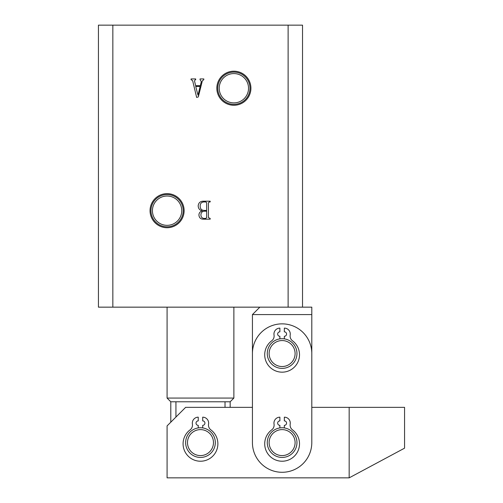 <?xml version="1.0" encoding="UTF-8"?>
<svg xmlns="http://www.w3.org/2000/svg" width="503" height="503" viewBox="0 0 503 503"><rect width="100%" height="100%" fill="white"/><g stroke="black" fill="none" stroke-linecap="round" stroke-linejoin="round"><path stroke-width="0.75" d="M167.084 193.642A17.039 17.039 0 0 0 150.045 210.682A17.039 17.039 0 0 0 167.084 227.721A17.039 17.039 0 0 0 184.123 210.682A17.039 17.039 0 0 0 167.084 193.642M167.084 194.567A16.115 16.115 0 0 0 150.969 210.682A16.115 16.115 0 0 0 167.084 226.796A16.115 16.115 0 0 0 183.199 210.682A16.115 16.115 0 0 0 167.084 194.567M167.084 196.025A14.656 14.656 0 0 0 152.428 210.682A14.656 14.656 0 0 0 167.084 225.338A14.656 14.656 0 0 0 181.74 210.682A14.656 14.656 0 0 0 167.084 196.025M233.876 71.193A17.039 17.039 0 0 0 216.837 88.232A17.039 17.039 0 0 0 233.876 105.272A17.039 17.039 0 0 0 250.915 88.232A17.039 17.039 0 0 0 233.876 71.193M233.876 72.118A16.115 16.115 0 0 0 217.761 88.232A16.115 16.115 0 0 0 233.876 104.347A16.115 16.115 0 0 0 249.991 88.232A16.115 16.115 0 0 0 233.876 72.118M233.876 73.576A14.656 14.656 0 0 0 219.22 88.232A14.656 14.656 0 0 0 233.876 102.889A14.656 14.656 0 0 0 248.532 88.232A14.656 14.656 0 0 0 233.876 73.576M195.258 79.681L194.516 80.952L195.648 85.686L200.32 85.686L201.326 81.624L200.056 79.681L200.056 78.933L203.809 78.933L203.809 79.681L202.338 80.838L198.32 96.909L196.648 97.431L192.643 80.65L191.065 79.681L191.065 78.933L195.68 78.933L195.68 79.681L195.258 79.681M112.842 25.15L288.118 25.15L288.118 307.157L112.842 307.157L112.842 25.15L98.437 25.15L98.437 307.157L112.842 307.157M198.182 205.796C198.566 202.703 200.376 201.169 203.608 201.187L210.179 201.187L210.179 201.936L209.355 201.936L208.431 202.766L208.431 217.604L210.179 218.434L210.179 219.182L203.966 219.182C200.886 219.358 199.207 217.981 198.93 215.058C198.999 212.895 200.106 211.518 202.256 210.933C199.628 210.216 198.27 208.506 198.182 205.796M288.118 307.157L302.523 307.157L302.523 25.15L288.118 25.15M195.724 86.434L197.981 95.168L200.137 86.434L195.724 86.434M205.752 201.936L203.897 201.936C201.426 202.137 200.188 203.501 200.181 206.035C200.15 208.858 201.527 210.323 204.306 210.436L206.676 210.436L206.676 202.753L205.752 201.936M204.061 211.185C201.948 211.549 200.904 212.826 200.93 215.014C201.024 217.29 202.237 218.428 204.564 218.434L205.771 218.434L206.676 217.604L206.676 211.185L204.061 211.185M188.663 437.214A12.99 12.99 0 0 0 195.089 454.416A12.99 12.99 0 0 0 212.297 447.984A12.99 12.99 0 0 0 205.865 430.782A12.99 12.99 0 0 0 188.663 437.214M213.982 448.758A14.845 14.845 0 0 1 194.321 456.102A14.845 14.845 0 0 1 186.971 436.441A14.845 14.845 0 0 1 206.632 429.09A14.845 14.845 0 0 1 213.982 448.758M170.794 422.193L170.794 401.784L167.084 398.068L233.876 398.068L233.876 307.157M230.167 407.348L230.167 401.784L170.794 401.784M230.167 401.784L233.876 398.068M167.084 398.068L167.084 307.157M225.023 407.348L225.023 401.784M175.937 417.05L175.937 401.784M282.114 323.857A29.683 29.683 0 0 1 311.797 353.546L311.797 442.596A29.683 29.683 0 0 1 282.114 472.286A29.683 29.683 0 0 1 252.431 442.596L252.431 353.546A29.683 29.683 0 0 1 282.114 323.857M349.17 407.348L349.17 477.85L404.563 448.167L404.563 407.348L311.797 407.348L311.797 314.582L252.431 314.582L252.431 407.348L185.638 407.348L167.084 425.903L167.084 477.85L349.17 477.85M295.01 441.062A12.99 12.99 0 0 0 280.573 429.7A12.99 12.99 0 0 0 269.218 444.136A12.99 12.99 0 0 0 283.654 455.492A12.99 12.99 0 0 0 295.01 441.062M267.376 444.356A14.845 14.845 0 0 1 280.353 427.858A14.845 14.845 0 0 1 296.852 440.842A14.845 14.845 0 0 1 283.868 457.334A14.845 14.845 0 0 1 267.376 444.356M281.831 366.53A12.99 12.99 0 0 0 295.098 353.823A12.99 12.99 0 0 0 282.397 340.556A12.99 12.99 0 0 0 269.13 353.263A12.99 12.99 0 0 0 281.831 366.53M282.435 338.701A14.845 14.845 0 0 1 296.952 353.867A14.845 14.845 0 0 1 281.787 368.385A14.845 14.845 0 0 1 267.275 353.219A14.845 14.845 0 0 1 282.435 338.701M284.34 427.921L284.34 425.343A2.226 2.226 0 0 0 286.565 423.111A2.226 2.226 0 0 0 284.34 420.885L284.34 417.176A5.935 5.935 0 0 1 290.193 424.104A5.935 5.935 0 0 0 292.501 429.864A17.404 17.404 0 0 1 282.114 461.226A17.404 17.404 0 0 1 271.721 429.864A5.935 5.935 0 0 0 274.034 424.104A5.935 5.935 0 0 1 279.888 417.176L279.888 420.885A2.226 2.226 0 0 0 277.662 423.111A2.226 2.226 0 0 0 279.888 425.343L279.888 427.921M284.34 338.871L284.34 336.287A2.226 2.226 0 0 0 286.565 334.061A2.226 2.226 0 0 0 284.34 331.829L284.34 328.119A5.935 5.935 0 0 1 290.193 335.048A5.935 5.935 0 0 0 292.501 340.808A17.404 17.404 0 0 1 282.114 372.17A17.404 17.404 0 0 1 271.721 340.808A5.935 5.935 0 0 0 274.034 335.048A5.935 5.935 0 0 1 279.888 328.119L279.888 331.829A2.226 2.226 0 0 0 277.662 334.061A2.226 2.226 0 0 0 279.888 336.287L279.888 338.871M202.703 427.921L202.703 425.343A2.226 2.226 0 0 0 204.928 423.111A2.226 2.226 0 0 0 202.703 420.885L202.703 417.176A5.935 5.935 0 0 1 208.556 424.104A5.935 5.935 0 0 0 210.87 429.864A17.404 17.404 0 0 1 200.477 461.226A17.404 17.404 0 0 1 190.09 429.864A5.935 5.935 0 0 0 192.398 424.104A5.935 5.935 0 0 1 198.251 417.176L198.251 420.885A2.226 2.226 0 0 0 196.025 423.111A2.226 2.226 0 0 0 198.251 425.343L198.251 427.921M302.523 307.157L311.797 307.157L311.797 314.582M259.85 307.157L252.431 314.582"/></g></svg>
